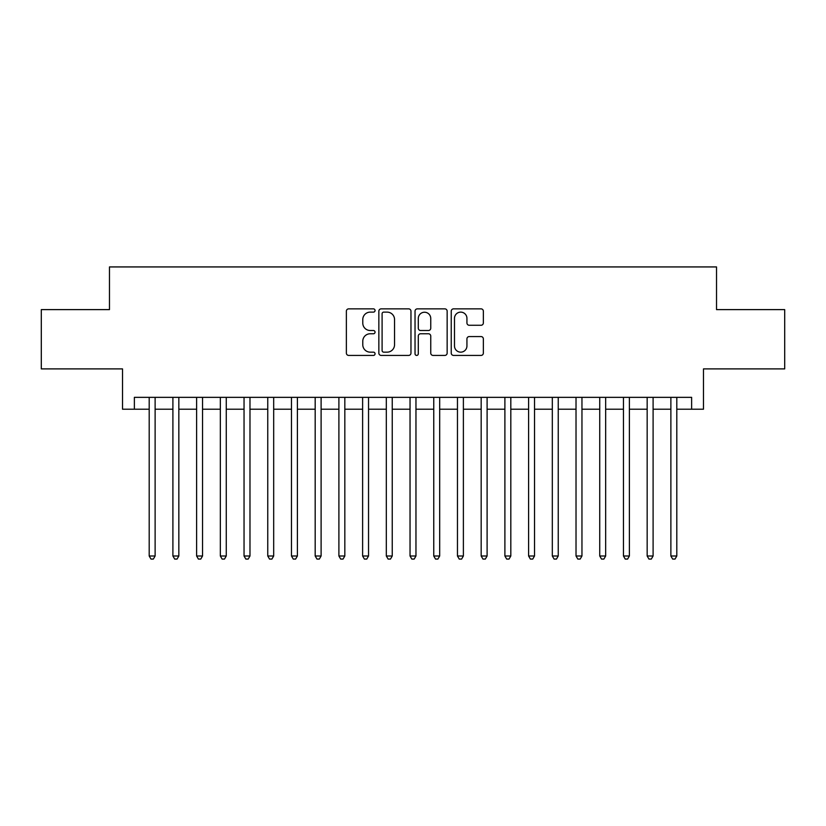 <?xml version="1.0" encoding="UTF-8"?>
<svg xmlns="http://www.w3.org/2000/svg" width="826" height="826" viewBox="0 0 826 826"><rect width="100%" height="100%" fill="white"/><g stroke="black" fill="none" stroke-linecap="round" stroke-linejoin="round"><path stroke-width="1.24" d="M375.056 310.493A1.631 1.631 0 0 0 373.435 308.862L348.696 308.862A2.323 2.323 0 0 0 346.373 311.195L346.373 353.084A2.323 2.323 0 0 0 348.696 355.417L373.435 355.417A1.631 1.631 0 0 0 375.056 353.786A1.631 1.631 0 0 0 373.435 352.155L370.234 352.155A7.444 7.444 0 0 1 362.779 344.71L362.779 341.221A7.444 7.444 0 0 1 370.234 333.766L373.435 333.766A1.631 1.631 0 0 0 375.056 332.135A1.631 1.631 0 0 0 373.435 330.514L370.234 330.514A7.444 7.444 0 0 1 362.779 323.059L362.779 319.569A7.444 7.444 0 0 1 370.234 312.125L373.435 312.125A1.631 1.631 0 0 0 375.056 310.493M481.021 325.268A2.323 2.323 0 0 0 483.355 322.945L483.355 311.195A2.323 2.323 0 0 0 481.021 308.862L453.557 308.862A2.323 2.323 0 0 0 451.233 311.195L451.233 353.084A2.323 2.323 0 0 0 453.557 355.417L481.021 355.417A2.323 2.323 0 0 0 483.355 353.084L483.355 338.887A2.323 2.323 0 0 0 481.021 336.564L469.271 336.564A2.323 2.323 0 0 0 466.938 338.887L466.938 345.929A6.226 6.226 0 0 1 460.712 352.155A6.226 6.226 0 0 1 454.486 345.929L454.486 318.351A6.226 6.226 0 0 1 460.712 312.125A6.226 6.226 0 0 1 466.938 318.351L466.938 322.945A2.323 2.323 0 0 0 469.271 325.268L481.021 325.268M134.37 409.211L134.37 397.347L691.63 397.347L691.63 409.211L703.484 409.211L703.484 368.892L784.7 368.892L784.7 309.616L716.524 309.616L716.524 266.932L109.476 266.932L109.476 309.616L41.3 309.616L41.3 368.892L122.516 368.892L122.516 409.211L149.196 409.211M410.966 311.195A2.323 2.323 0 0 0 408.633 308.862L381.168 308.862A2.323 2.323 0 0 0 378.845 311.195L378.845 353.084A2.323 2.323 0 0 0 381.168 355.417L408.633 355.417A2.323 2.323 0 0 0 410.966 353.084L410.966 311.195M417.367 308.862L444.832 308.862A2.323 2.323 0 0 1 447.155 311.195L447.155 353.084A2.323 2.323 0 0 1 444.832 355.417L433.072 355.417A2.323 2.323 0 0 1 430.749 353.084L430.749 336.099A2.323 2.323 0 0 0 428.415 333.766L420.62 333.766A2.323 2.323 0 0 0 418.297 336.099L418.297 353.786A1.631 1.631 0 0 1 416.665 355.417A1.631 1.631 0 0 1 415.034 353.786L415.034 311.195A2.323 2.323 0 0 1 417.367 308.862M155.123 409.211L172.902 409.211M178.839 409.211L196.619 409.211M202.546 409.211L220.335 409.211M226.262 409.211L244.042 409.211M249.979 409.211L267.758 409.211M273.685 409.211L291.475 409.211M297.401 409.211L315.181 409.211M321.108 409.211L338.897 409.211M344.824 409.211L362.614 409.211M368.541 409.211L386.32 409.211M392.247 409.211L410.037 409.211M415.963 409.211L433.753 409.211M439.68 409.211L457.459 409.211M463.386 409.211L481.176 409.211M487.103 409.211L504.892 409.211M510.819 409.211L528.599 409.211M534.525 409.211L552.315 409.211M558.242 409.211L576.021 409.211M581.958 409.211L599.738 409.211M605.664 409.211L623.454 409.211M629.381 409.211L647.161 409.211M653.098 409.211L670.877 409.211M676.804 409.211L691.63 409.211M383.729 312.125A1.631 1.631 0 0 0 382.097 313.756L382.097 350.523A1.631 1.631 0 0 0 383.729 352.155L387.105 352.155A7.444 7.444 0 0 0 394.549 344.71L394.549 319.569A7.444 7.444 0 0 0 387.105 312.125L383.729 312.125M430.749 318.464A6.226 6.226 0 0 0 424.523 312.238A6.226 6.226 0 0 0 418.297 318.464L418.297 328.18A2.323 2.323 0 0 0 420.62 330.514L428.415 330.514A2.323 2.323 0 0 0 430.749 328.18L430.749 318.464M155.123 397.347L155.123 555.991L149.196 555.991L149.196 397.347M155.123 555.991L153.347 559.068L150.972 559.068L149.196 555.991M178.839 397.347L178.839 555.991L172.902 555.991L172.902 397.347M178.839 555.991L177.053 559.068L174.689 559.068L172.902 555.991M202.546 397.347L202.546 555.991L196.619 555.991L196.619 397.347M202.546 555.991L200.77 559.068L198.395 559.068L196.619 555.991M226.262 397.347L226.262 555.991L220.335 555.991L220.335 397.347M226.262 555.991L224.486 559.068L222.111 559.068L220.335 555.991M249.979 397.347L249.979 555.991L244.042 555.991L244.042 397.347M249.979 555.991L248.192 559.068L245.828 559.068L244.042 555.991M273.685 397.347L273.685 555.991L267.758 555.991L267.758 397.347M273.685 555.991L271.909 559.068L269.534 559.068L267.758 555.991M297.401 397.347L297.401 555.991L291.475 555.991L291.475 397.347M297.401 555.991L295.625 559.068L293.251 559.068L291.475 555.991M321.108 397.347L321.108 555.991L315.181 555.991L315.181 397.347M321.108 555.991L319.332 559.068L316.967 559.068L315.181 555.991M344.824 397.347L344.824 555.991L338.897 555.991L338.897 397.347M344.824 555.991L343.048 559.068L340.673 559.068L338.897 555.991M368.541 397.347L368.541 555.991L362.614 555.991L362.614 397.347M368.541 555.991L366.765 559.068L364.39 559.068L362.614 555.991M392.247 397.347L392.247 555.991L386.32 555.991L386.32 397.347M392.247 555.991L390.471 559.068L388.106 559.068L386.32 555.991M415.963 397.347L415.963 555.991L410.037 555.991L410.037 397.347M415.963 555.991L414.187 559.068L411.813 559.068L410.037 555.991M439.68 397.347L439.68 555.991L433.753 555.991L433.753 397.347M439.68 555.991L437.894 559.068L435.529 559.068L433.753 555.991M463.386 397.347L463.386 555.991L457.459 555.991L457.459 397.347M463.386 555.991L461.61 559.068L459.235 559.068L457.459 555.991M487.103 397.347L487.103 555.991L481.176 555.991L481.176 397.347M487.103 555.991L485.327 559.068L482.952 559.068L481.176 555.991M510.819 397.347L510.819 555.991L504.892 555.991L504.892 397.347M510.819 555.991L509.033 559.068L506.668 559.068L504.892 555.991M534.525 397.347L534.525 555.991L528.599 555.991L528.599 397.347M534.525 555.991L532.749 559.068L530.375 559.068L528.599 555.991M558.242 397.347L558.242 555.991L552.315 555.991L552.315 397.347M558.242 555.991L556.466 559.068L554.091 559.068L552.315 555.991M581.958 397.347L581.958 555.991L576.021 555.991L576.021 397.347M581.958 555.991L580.172 559.068L577.808 559.068L576.021 555.991M605.664 397.347L605.664 555.991L599.738 555.991L599.738 397.347M605.664 555.991L603.889 559.068L601.514 559.068L599.738 555.991M629.381 397.347L629.381 555.991L623.454 555.991L623.454 397.347M629.381 555.991L627.605 559.068L625.23 559.068L623.454 555.991M653.098 397.347L653.098 555.991L647.161 555.991L647.161 397.347M653.098 555.991L651.311 559.068L648.947 559.068L647.161 555.991M676.804 397.347L676.804 555.991L670.877 555.991L670.877 397.347M676.804 555.991L675.028 559.068L672.653 559.068L670.877 555.991"/></g></svg>
